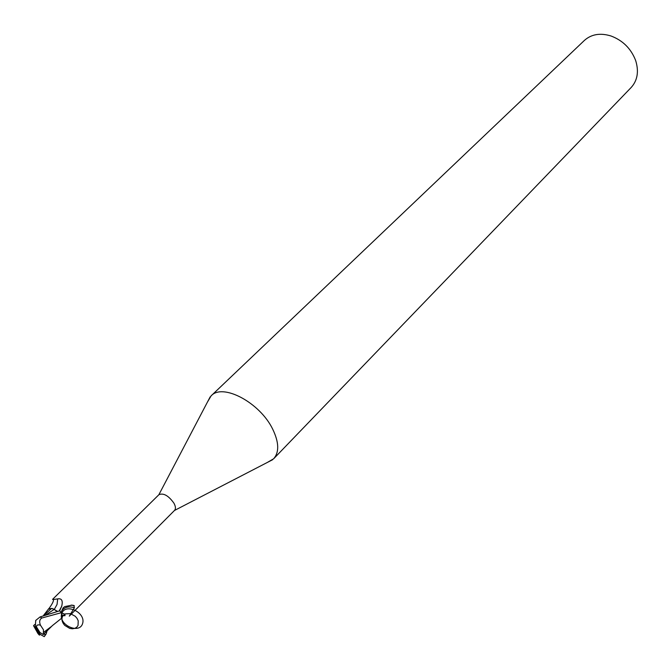 <?xml version="1.0" encoding="UTF-8"?>
<svg xmlns="http://www.w3.org/2000/svg" width="671" height="671" viewBox="0 0 671 671"><rect width="100%" height="100%" fill="white"/><g stroke="black" fill="none" stroke-linecap="round" stroke-linejoin="round"><path stroke-width="1.01" d="M267.352 462.436L273.667 458.763C279.354 452.179 279.035 442.315 272.694 429.163C259.962 402.617 222.613 382.822 211.113 395.856L207.398 402.155M174.452 510.488L174.569 510.371C175.886 508.853 175.685 506.471 173.965 503.225C168.555 495.659 163.556 492.799 158.952 494.661L158.834 494.779M273.667 458.763L631.185 87.473C637.458 80.486 638.985 71.621 635.764 60.876L635.521 60.18C630.899 48.48 622.73 40.419 611.013 35.991C600.293 32.703 591.419 34.179 584.399 40.419L211.113 395.856M53.017 599.555L57.681 598.901C61.757 598.18 63.091 600.671 61.673 606.358L59.61 610.853M61.673 613.554L61.48 611.491L63.175 607.75L64.81 606.584L71.998 605.15L73.86 605.46L74.406 607.775L69.289 616.146L174.569 510.371M61.48 611.491C64.064 607.146 68.367 605.913 74.406 607.775M62.294 615.475L64.97 615.726L65.02 614.846L63.98 613.713L61.631 613.109M57.622 611.356L52.372 608.522L48.656 608.714L48.228 609.394M46.056 631.847L43.33 634.548L43.456 629.759L40.436 625.162C39.103 621.757 39.589 619.367 41.879 617.999L61.271 612.707L62.336 616.934L63.535 615.097L65.406 613.864L70.371 613.63L75.278 616.297L77.09 618.427L78.222 620.834L78.046 625.464L76.754 627.234L74.8 628.375L72.376 628.786L69.734 628.4L64.81 625.439C62.235 622.629 61.413 619.794 62.336 616.934M46.265 614.619L54.15 609.419L56.322 610.954M54.141 609.419L52.221 608.589L54.25 609.352M48.413 609.109L51.524 608.496L43.8 615.458M54.301 609.402L57.06 604.437L57.681 598.901M51.625 608.412L48.446 609.067M61.346 618.436L52.12 625.817M61.732 618.134L61.296 618.461M34.741 624.525L33.55 625.707L37.953 633.558C39.614 635.521 40 635.672 39.128 634.02L40.294 634.447L37.912 630.648L39.975 632.518L36.561 627.049C36.393 625.07 37.685 624.441 40.436 625.162M39.178 634.103L39.74 634.288M61.271 612.707L59.694 610.828L40.034 616.951L35.714 620.44L35.328 626.513L37.912 630.648L33.55 625.707M43.758 632.241L51.155 626.68M61.405 612.975L62.093 614.745M47.02 630.966L46.198 633.885L44.261 636.645L45.301 634.691L44.278 633.609M43.33 634.548L39.975 632.518M44.261 636.645L40.294 634.447M35.848 628.786L39.128 634.02M45.301 634.691L43.942 633.944M61.69 613.739C58.142 624.902 79.547 634.691 82.65 623.393C85.98 612.329 65.037 602.617 61.69 613.739M59.216 610.945L61.673 606.358M36.687 627.268L35.521 626.84M41.879 617.999L40.034 616.951M158.842 494.77L210.182 396.846M52.548 599.388L158.952 494.661M74.28 605.653L71.176 605.108M69.734 628.4L64.81 625.439M49.058 608.412C52.975 602.986 54.276 599.916 52.967 599.203M43.43 615.584L48.648 608.815M174.468 510.48L272.678 459.685M46.358 631.612L52.439 625.548M35.328 626.513L36.561 627.049"/></g></svg>
